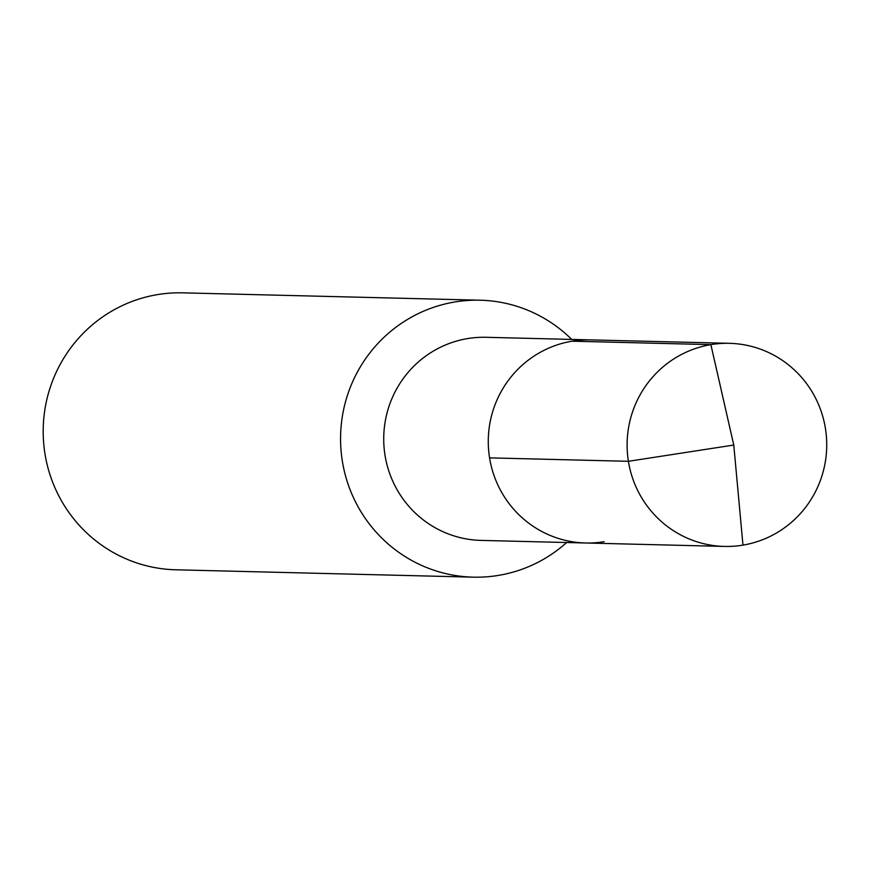 <?xml version="1.0" encoding="UTF-8"?>
<svg xmlns="http://www.w3.org/2000/svg" width="870" height="870" viewBox="0 0 870 870"><rect width="100%" height="100%" fill="white"/><g stroke="black" fill="none" stroke-linecap="round" stroke-linejoin="round"><path stroke-width="1.3" d="M604.139 541.684A101.583 99.811 91.4 0 1 585.575 542.989L481.023 540.4A101.583 99.811 91.4 0 1 383.953 445.864A101.583 99.811 91.4 0 1 467.473 338.604A101.583 99.811 -88.6 0 1 486.047 337.299L590.6 339.887A101.583 99.811 -88.6 0 0 572.036 341.192A101.583 99.811 91.4 0 0 488.505 448.452A101.583 99.811 91.4 0 0 585.575 542.989A101.583 99.811 91.4 0 1 488.505 448.452A101.583 99.811 91.4 0 1 572.036 341.192L710.866 344.64L572.036 341.192A101.583 99.811 -88.6 0 1 590.6 339.887L729.43 343.324A101.583 99.811 -88.6 0 1 826.5 437.871A101.583 99.811 -88.6 0 1 742.969 545.12A101.583 99.811 91.4 0 1 724.405 546.425A101.583 99.811 91.4 0 1 627.335 451.889A101.583 99.811 91.4 0 1 710.866 344.64A101.583 99.811 -88.6 0 1 729.43 343.324M473.247 577.158L175.87 569.796A138.515 136.111 91.4 0 1 43.5 440.872A138.515 136.111 91.4 0 1 157.405 294.625A138.515 136.111 -88.6 0 1 182.722 292.842L480.109 300.204A138.515 136.111 -88.6 0 0 454.782 301.988A138.515 136.111 91.4 0 0 340.877 448.235A138.515 136.111 91.4 0 0 473.247 577.158A138.515 136.111 91.4 0 0 498.575 575.375A138.515 136.111 -88.6 0 0 566.674 542.521M480.109 300.204A138.515 136.111 -88.6 0 1 571.699 339.42M489.571 457.87L628.401 461.307L733.78 445.048L710.866 344.64L733.78 445.048L742.969 545.12M585.575 542.989L724.405 546.425"/></g></svg>
